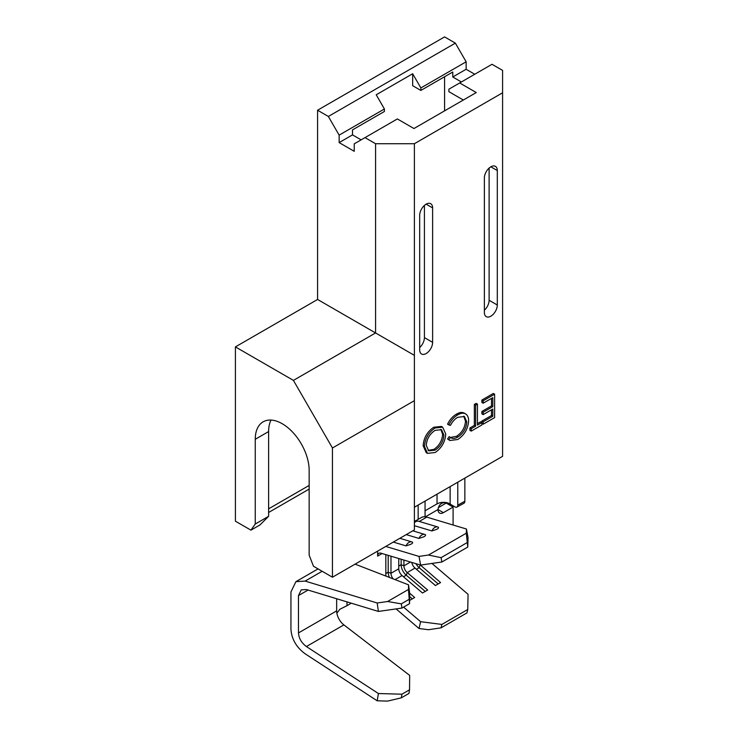 <?xml version="1.0" encoding="UTF-8"?>
<svg xmlns="http://www.w3.org/2000/svg" width="738" height="738" viewBox="0 0 738 738"><rect width="100%" height="100%" fill="white"/><g stroke="black" fill="none" stroke-linecap="round" stroke-linejoin="round"><path stroke-width="1.11" d="M425.429 534.681L424.894 534.469A6.633 4.622 -73.3 0 1 425.429 534.681C425.9 535.401 425.245 536.148 423.455 536.932L418.963 538.417A6.633 4.622 -73.3 0 1 421.896 534.921A6.633 4.622 -73.3 0 1 424.894 534.469L412.782 530.834M412.487 542.153L411.952 541.941A6.633 4.622 -73.3 0 1 412.487 542.153C412.966 542.873 412.302 543.62 410.512 544.395L406.02 545.889A6.633 4.622 -73.3 0 1 408.953 542.393A6.633 4.622 -73.3 0 1 411.952 541.941L399.839 538.306M438.363 527.218L437.828 526.997A6.633 4.622 -73.3 0 1 438.363 527.218C438.842 527.928 438.178 528.676 436.389 529.46L431.896 530.945A6.633 4.622 -73.3 0 1 434.83 527.458A6.633 4.622 -73.3 0 1 437.828 526.997L418.677 521.259A6.633 4.622 -73.3 0 0 415.669 521.711A6.633 4.622 -73.3 0 0 414.387 522.716M336.657 598.739L336.657 610.889A12.195 7.039 -120 0 0 343.88 624.892L409.682 675.418L409.535 689.809L401.933 694.2L401.315 697.834L387.607 701.1L377.183 700.805L305.154 653.803C296.39 647.327 291.658 639.163 290.938 629.32L290.938 591.968L295.91 581.673L305.154 581.083L377.183 602.992L387.607 601.507L401.315 603.85L401.933 608.075L378.409 611.442L306.39 589.533L301.252 589.856L298.484 595.575L298.484 632.927C298.881 638.398 301.519 642.927 306.39 646.534L378.409 693.526L401.933 694.2M408.492 589.441L408.557 584.837L409.682 593.343L409.535 603.684L408.492 589.441L387.607 601.507M355.089 564.146L408.557 584.837M408.981 599.431L401.315 603.85M409.535 603.684L401.933 608.075M409.535 689.809L408.981 693.416L401.315 697.834M347.008 601.885L347.008 605.658L339.858 609.274L336.869 613.204M377.625 551.129L377.625 556.111A6.098 3.524 60 0 1 378.889 553.325A6.098 3.524 60 0 1 380.928 553.177L420.623 565.077L419.009 556.406L385.762 546.434M418.16 519.377L418.16 505.069M457.772 482.2L457.772 505.152A4.271 2.398 -118.7 0 1 456.887 507.107A4.271 2.398 -118.7 0 1 454.839 506.849L448.686 503.27A9.151 5.286 0 0 0 437.034 503.888L425.06 510.797L425.06 501.084M419.009 556.406L428.483 555.031L466.315 533.187L466.444 529.017L426.758 517.117A15.858 9.151 -120 0 0 425.06 516.775A15.858 9.151 -120 0 0 421.453 517.486L415.808 520.733M414.387 525.696L431.896 530.945M406.251 534.607L418.963 538.417M393.308 542.079L406.02 545.889M453.095 525.013L453.095 507.061L446.195 503.076L438.224 507.679M466.444 529.017L468.058 537.688L467.763 547.061L466.315 533.187M428.483 555.031L441.075 557.66L441.887 561.996L467.763 547.061M441.887 561.996L420.623 565.077M347.008 605.658L351.288 603.195M385.836 576.046L385.836 554.653M393.151 578.869A6.098 3.524 60 0 1 390.983 573.297L390.983 556.194M395.051 579.607L402.072 575.557A6.098 3.524 60 0 1 398.769 568.804L398.769 558.528M403.492 576.765L406.251 575.17L407.228 572.577A6.098 3.524 60 0 1 403.917 565.834L403.917 560.068M453.095 507.061L443.39 512.661A7.62 4.4 -60 0 1 439.58 513.039A7.62 4.4 -60 0 1 438.003 509.552L443.39 512.661M425.42 516.812L438.003 509.552C439.018 503.584 442.579 501.489 448.686 503.27M402.072 575.557L422.487 593.001L427.643 590.031L407.228 572.577L415.014 568.085A6.098 3.524 60 0 1 411.804 562.439M416.426 569.293L419.193 567.697L420.162 565.114A6.098 3.524 60 0 1 419.876 564.856M425.06 516.775L425.06 510.797M457.772 505.152L464.857 501.268L464.857 478.113M464.857 501.268A4.271 2.398 61.3 0 1 463.971 503.224L456.887 507.107M441.887 624.431L441.075 627.835L428.483 629.726L419.009 628.508L420.623 621.691L441.887 624.431L467.763 609.487L468.058 594.302L431.951 563.435M396.085 608.915L419.009 628.508M441.075 627.835L466.951 612.9L467.763 609.487M420.623 621.691L403.585 607.125M420.356 565.004L440.577 582.568L435.429 585.538L415.014 568.085M409.664 593.195L414.701 597.503L409.581 600.455M441.075 557.66L466.951 542.716M425.254 591.415L406.251 575.17A9.456 5.461 60 0 1 401.131 564.699L401.131 559.238M438.197 583.942L419.193 567.697A9.456 5.461 60 0 1 415.946 563.675M389.47 577.448A9.456 5.461 60 0 1 388.188 572.171L388.188 555.354M409.636 596.59L412.321 598.878M378.409 611.442L377.183 602.992M377.183 700.805L378.409 693.526M490.835 166.816A9.151 5.286 120 0 0 484.368 178.015L484.368 312.469A9.151 5.286 120 0 0 486.259 316.657A9.151 5.286 120 0 0 493.307 314.213A9.151 5.286 120 0 0 497.301 305.006L497.301 170.543A9.151 5.286 120 0 0 495.41 166.354A9.151 5.286 120 0 0 490.835 166.816L497.301 170.543M426.14 204.158A9.151 5.286 120 0 0 419.673 215.367L419.673 349.821A9.151 5.286 120 0 0 421.573 354.009A9.151 5.286 120 0 0 428.621 351.556A9.151 5.286 120 0 0 432.616 342.349L432.616 207.895A9.151 5.286 120 0 0 430.715 203.706A9.151 5.286 120 0 0 426.14 204.158L432.616 207.895M268.623 508.833L309.157 485.429M444.58 110.848L444.58 76.743M420.863 90.433L412.662 85.7L412.662 73.754L420.863 87.942L466.139 61.798L466.139 69.271L452.772 76.992L452.772 72.01L420.863 90.433L420.863 87.942M361.131 139.86L352.506 134.879L352.506 129.897L384.415 111.475L384.415 108.984L376.223 94.787L412.662 73.754M271.04 420.06A38.118 22.011 -120 0 0 268.623 431.555L268.623 516.305L259.997 524.93L250.938 530.152L235.413 521.194L235.413 346.897L317.571 299.462L317.571 110.23L328.355 116.456L339.139 135.128L339.139 142.6L354.231 151.308L354.231 143.845L365.015 137.619L375.577 143.716L414.387 143.716L502.587 92.794L502.587 70.387L492.015 64.289L459.673 82.96L476.278 92.545L413.963 128.532L397.358 118.938L365.015 137.619M414.387 507.246L502.587 456.333L502.587 92.794M235.413 346.897L293.42 380.384L332.451 447.984L414.387 400.679L414.387 529.902L332.451 577.217L313.475 566.258L309.157 555.142L309.157 470.392A38.118 22.011 -120 0 0 292.525 432.034A38.118 22.011 -120 0 0 263.152 421.822A38.118 22.011 -120 0 0 255.256 439.276L255.256 524.017L268.623 516.305M309.157 489.073L268.623 512.476M483.169 424.212L483.169 421.813L492.781 416.26L492.781 409.064L483.169 414.608L483.169 412.21L492.781 406.656L492.781 397.653L483.169 403.206L483.169 400.808L494.608 394.203L494.608 417.616L483.169 424.212L481.877 423.464L481.877 421.066L491.49 415.512L491.49 409.811M483.169 414.608L481.877 413.861L481.877 411.463L491.49 405.909L491.49 398.4M483.169 403.206L481.877 402.459L481.877 400.061L493.307 393.455L494.608 394.203M477.449 423.621L480.576 421.813L481.868 422.56L481.868 424.968L471.213 431.112L469.921 430.365L469.921 427.966L474.34 425.42L474.34 404.415L476.158 403.363L477.449 404.11L477.449 425.116L481.868 422.56M449.848 440.494L448.87 439.719L450.457 437.394C452.385 438.898 454.839 438.778 457.828 437.044C463.261 433.474 466.25 428.437 466.794 421.942L464.405 416.481L457.698 417.311C454.774 419.036 452.366 421.73 450.457 425.392L448.87 424.922C451.112 420.346 454.054 417.016 457.689 414.922C461.019 412.911 463.805 412.671 466.047 414.184C467.791 415.595 468.648 417.883 468.621 421.047C467.975 429.009 464.34 435.162 457.708 439.516L449.848 440.494L447.569 438.972L449.165 436.647L451.121 437.865M450.512 437.44L456.527 436.296C461.96 432.726 464.958 427.689 465.503 421.195L463.713 416.158M448.87 424.922L447.569 424.175C449.82 419.599 452.763 416.269 456.388 414.175C459.728 412.164 462.514 411.924 464.755 413.437M427.486 453.353L426.186 452.606L423.151 445.678C423.723 437.828 427.265 431.684 433.769 427.237L441.379 426.435L442.671 427.182L445.752 434.009C445.199 441.841 441.693 448.003 435.226 452.495L427.486 453.353L424.442 446.425C425.014 438.575 428.557 432.431 435.06 427.985L442.671 427.182M414.387 400.679L414.387 143.716M459.673 82.96L448.889 89.187L448.889 91.678L463.344 100.017M414.387 355.365L317.571 299.462M293.42 380.384L375.577 332.949L375.577 143.716M466.139 61.798L455.364 43.127L444.58 36.9L317.571 110.23M466.139 69.271L474.765 74.252M455.364 43.127L328.355 116.456M461.398 81.964L452.772 76.992M352.506 134.879L339.139 142.6M384.415 108.984L339.139 135.128M419.673 347.561A9.151 5.286 120 0 0 424.415 337.617L424.415 205.422M484.368 310.209A9.151 5.286 120 0 0 489.11 300.274L489.11 168.079M435.134 450.143C440.475 446.518 443.409 441.49 443.925 435.069L441.509 429.682L435.134 430.337C429.747 433.907 426.785 438.925 426.26 445.383L428.677 450.826L435.134 450.143L433.843 449.396C439.184 445.77 442.117 440.743 442.634 434.322L440.826 429.359M435.06 427.985L433.769 427.237M424.442 446.425L423.151 445.678M428.04 450.374L433.843 449.396M443.925 435.069L442.634 434.322M448.87 439.719L447.569 438.972M457.689 414.922L456.388 414.175M464.23 413.086L466.047 414.184M466.794 421.942L465.503 421.195M457.828 437.044L456.527 436.296M471.213 431.112L471.213 428.713L475.632 426.167L475.632 405.162L474.34 404.415M475.632 405.162L477.449 404.11M475.632 426.167L474.34 425.42M471.213 428.713L469.921 427.966M483.169 400.808L481.877 400.061M492.781 406.656L491.49 405.909M483.169 412.21L481.877 411.463M492.781 416.26L491.49 415.512M483.169 421.813L481.877 421.066M250.938 530.152L255.256 524.017M332.451 447.984L332.451 577.217M322.155 571.267L305.154 581.083M308.078 590.04L298.484 595.575M336.657 610.889L298.484 632.927M343.88 624.892L306.39 646.534M437.034 503.888L437.034 494.174M419.276 521.434L426.758 517.117M377.625 556.111L382.099 553.528M385.836 573.537L388.188 572.171L390.983 573.297L398.769 568.804M398.769 566.064L401.131 564.699L403.917 565.834L410.485 562.042M450.134 503.989L450.134 486.61M424.415 337.617L432.616 342.349M489.11 300.274L497.301 305.006M268.623 431.555L255.256 439.276M318.041 568.897L295.91 581.673M414.387 520.733L418.677 521.259"/></g></svg>
